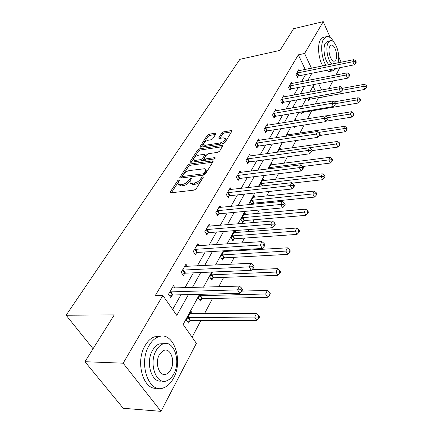 <?xml version="1.0" encoding="UTF-8"?>
<svg xmlns="http://www.w3.org/2000/svg" width="433" height="433" viewBox="0 0 433 433"><rect width="100%" height="100%" fill="white"/><g stroke="black" fill="none" stroke-linecap="round" stroke-linejoin="round"><path stroke-width="0.65" d="M179.018 179.825L177.671 180.664L170.337 191.889L170.164 192.474L170.9 192.815L194.114 190.114L196.111 188.869L203.234 177.427L203.342 177.048L202.785 176.805L201.41 177.66L200.495 179.121C198.947 181.221 196.847 182.531 194.19 183.051L191.18 183.294L189.973 182.666L190.282 180.399L191.316 178.564L190.78 178.331L189.416 179.175L188.49 180.626C186.926 182.704 184.842 184.003 182.239 184.512L180.334 184.745L177.952 183.679L179.538 180.052L179.018 179.825M178.634 181.649L171.354 192.761M202.579 178.483L201.253 180.382L200.495 179.121M190.493 180.068L189.248 181.871L188.49 180.626M215.867 133.927L215.997 133.472L215.239 133.196L209.096 134.203L207.283 135.323L199.911 146.868L200.658 147.155L223.087 143.713L224.965 142.549L232.088 130.863L231.292 130.577L223.672 131.821L221.842 132.953L218.703 138.149L219.477 138.441L223.266 137.84L225.376 138.636C225.019 140.611 223.239 142.051 220.045 142.96L205.291 145.239L203.288 144.476C203.662 142.511 205.421 141.077 208.571 140.168L210.995 139.783L212.83 138.647L215.867 133.927M199.57 294.332L183.148 324.447L196.382 343.347L160.995 411.35L123.232 408.276L84.944 361.707L114.263 314.915L66.108 315.229L239.893 59.326L279.999 50.39L293.59 28.702L323.235 21.65L330.282 37.633M84.944 361.707L123.156 363.195L162.846 295.447L176.805 315.386L188.398 294.602M305.233 69.496L298.332 54.834L155.252 295.625L162.846 295.447M298.332 54.834L304.588 53.481L323.235 21.65M189.643 164.047L187.754 165.222L179.922 177.216L179.755 177.763L180.496 178.087L203.467 175.138L205.426 173.92L213.031 161.709L213.171 161.2L212.376 160.87L189.643 164.047L190.379 165.271L188.49 166.445L180.945 178.028M190.195 161.487L197.713 149.975L199.564 148.828L222.026 145.412L222.822 145.721L219.596 151.166L217.696 152.346L208.43 153.699L206.546 154.873L204.284 158.7L205.058 159.014L214.746 157.634L215.304 157.861L213.864 159.046L190.78 162.305L190.038 162.002L190.195 161.487L190.688 162.315M66.108 315.229L93.063 348.754M172.648 309.443L180.945 294.786M184.923 287.761L193.367 272.839M197.275 265.927L205.188 251.946M209.036 245.148L216.457 232.034M220.245 225.344L227.211 213.031M230.941 206.449L237.484 194.882M241.154 188.404L247.308 177.53M250.918 171.149L256.704 160.919M260.26 154.635L265.71 145.006M269.212 138.82L274.349 129.743M277.797 123.654L282.635 115.102M286.034 109.1L290.597 101.035M293.942 95.119L298.25 87.509M301.547 81.685L305.611 74.503M175.1 288.059L173.471 285.672L168.513 294.224L170.791 297.509L172.128 295.182M187.397 266.414L185.936 264.195L181.21 272.33L183.397 275.599L184.674 273.391M199.126 245.809L197.805 243.736L193.307 251.492L195.407 254.745L196.62 252.634M210.319 226.172L209.123 224.229L204.831 231.623L206.85 234.859L208.008 232.846M221.019 207.429L219.932 205.605L215.834 212.668L217.777 215.878L218.881 213.956M231.254 189.524L230.259 187.808L226.34 194.558L228.213 197.746L229.268 195.911M241.051 172.399L240.136 170.781L236.391 177.238L238.193 180.404L239.205 178.645M250.442 156.004L249.597 154.473L246.009 160.665L247.746 163.804L248.715 162.121M259.443 140.297L258.663 138.847L255.221 144.779L256.904 147.897L257.83 146.284M268.081 125.234L267.367 123.86L264.06 129.548L265.683 132.639L266.576 131.091M276.384 110.778L275.713 109.468L272.541 114.934L274.116 117.993L274.971 116.509M284.362 96.884L283.739 95.639L280.692 100.889L282.213 103.925L283.036 102.497M292.031 83.526L291.458 82.34L288.524 87.39L289.996 90.4L290.787 89.025M299.42 70.676L298.884 69.54L296.058 74.406L297.487 77.383L298.25 76.062M192.073 337.199L200.869 320.561M204.457 313.757L212.543 298.456M218.741 286.733L223.672 277.396M230.6 264.287L234.285 257.305M237.706 250.831L238.182 249.933M241.868 242.951L244.429 238.112M247.79 231.747L248.975 229.506M252.596 222.649L254.122 219.764M257.435 213.496L259.259 210.043M262.82 203.304L263.399 202.206M266.658 196.035L269.066 191.473M275.496 179.311L278.441 173.741M283.967 163.273L287.393 156.789M292.096 147.891L295.966 140.563M299.907 133.115L304.177 125.023M307.457 118.821L311.652 110.88M315.273 104.023L318.499 97.674M315.435 91.168L313.086 86.183M192.739 313.838L191.05 311.376L186.374 319.96L188.55 323.094L189.811 320.761M200.338 294.316L198.357 297.964L200.441 301.081L201.643 298.857M212.484 272.011L209.772 276.99L211.78 280.097L212.928 277.975M224.04 250.794L220.668 256.98L222.6 260.071L223.693 258.046M225.972 251.541L225.458 250.707M236.093 232.635L234.957 230.74L231.076 237.863L232.938 240.937L233.982 239M245.782 214.552L244.742 212.765L241.029 219.585L242.821 222.638L243.822 220.787M252.731 204.3L253.245 203.348M251.865 204.387L250.555 202.092L254.111 195.559L255.064 197.248M260.195 186.25L259.686 185.329L263.091 179.067L263.968 180.664M272.519 164.762L271.707 163.246L268.628 168.908M280.73 149.493L279.978 148.059L277.721 152.205M288.622 134.831L287.923 133.461L286.43 136.211M293.628 126.69L294.126 127.686L294.759 126.512M296.177 120.661L295.566 119.427L294.77 120.888M300.616 112.06L301.541 113.955L302.299 112.558M307.381 98.02L308.686 100.737L309.411 99.395M160.995 411.35L123.156 363.195M338.698 56.723L341.117 62.217M339.802 67.71L336.003 75.017M332.912 80.944L328.88 88.695M318.558 97.809L324.712 96.711M313.985 84.532L309.801 92.207M306.548 98.172L302.11 106.307M298.808 112.364L294.099 120.996M290.743 127.15L285.748 136.314M282.338 142.565L277.028 152.297M273.564 158.651L267.924 168.994M264.406 175.452L258.404 186.45M254.826 193.01L248.439 204.722M244.802 211.391L237.998 223.866M234.302 230.648L227.049 243.941M223.287 250.842L215.553 265.028M211.726 272.043L203.461 287.198M321.605 90.037L318.634 83.65M311.457 68.235L304.588 53.481M192.344 287.534L200.717 272.519M204.593 265.564L212.435 251.503M216.251 244.667L223.607 231.476M227.357 224.749L234.258 212.376M237.95 205.756L244.429 194.136M248.066 187.619L254.155 176.696M257.732 170.288L263.464 160.01M266.982 153.699L272.379 144.027M275.843 137.813L280.92 128.704M284.335 122.588L289.12 114.003M292.481 107.979L296.995 99.888M300.302 93.95L304.561 86.319M307.82 80.473L311.841 73.264M178.418 184.426L181.102 185.984L180.334 184.745M189.248 181.871C187.695 183.955 185.611 185.248 183.007 185.757L181.102 185.984M190.233 182.937L190.536 183.43L193.01 184.545L192.247 183.289M201.253 180.382C199.71 182.482 197.61 183.792 194.953 184.306L193.01 184.545M212.738 162.169L190.379 165.271M182.407 175.852L182.293 176.236L182.813 176.464L202.953 173.85L204.322 173L205.74 169.796L204.538 168.735L189.508 170.553C186.953 171.073 184.913 172.345 183.381 174.364L182.407 175.852M182.39 176.393L183.57 177.692L182.813 176.464M203.505 175.132L183.57 177.692M204.841 174.526L205.069 174.255L204.322 173M206.054 170.326L206.481 171.051L205.069 174.255M191.229 162.245L198.428 151.182L197.713 149.975M222.373 146.706L200.273 150.04L198.428 151.182M204.408 158.906L205.366 160.248M198.974 155.09C195.748 155.999 193.941 157.488 193.556 159.55L195.559 160.367L200.771 159.62L202.666 158.446L204.933 154.63L204.165 154.327L198.974 155.09M193.887 160.102L195.586 161.628M202 160.719L203.391 159.68L202.666 158.446M205.534 155.658L205.507 156.356L203.391 159.68M203.58 144.979L205.042 146.478M221.891 143.897C224.565 142.749 225.956 141.407 226.069 139.87L225.788 139.361M231.623 131.859L224.359 133.039L222.53 134.17L219.861 138.381M215.51 134.474L209.783 135.405L207.975 136.525L201.096 147.085M187.457 321.524L190.682 320.572L256.807 320.496L254.723 317.178L256.509 313.389L189.8 313.676M187.646 317.627L258.046 317.026L258.874 318.352L259.584 316.837L258.755 315.505L258.046 317.026M256.509 313.389L258.755 315.505M258.874 318.352L256.807 320.496M170.743 291.69L173.011 294.976L239.768 293.363L237.576 289.872L169.86 291.902M240.992 289.726L241.863 291.128L242.621 289.612L241.749 288.216L240.992 289.726L237.576 289.872L239.481 286.105L172.145 287.961M173.011 294.976L169.736 295.988M239.768 293.363L241.863 291.128M241.749 288.216L239.481 286.105M149.114 345.545C137.905 363.455 149.125 394.707 163.853 387.719C167.712 386.182 170.927 382.999 173.503 378.177C183.836 360.099 173.124 330.298 158.213 336.901C154.689 338.292 151.658 341.177 149.114 345.545M160.383 336.3L154.316 336.847C150.787 338.238 147.745 341.107 145.196 345.458C134.89 361.842 143.426 391.107 157.368 388.125M161.904 380.905C151.718 383.703 145.152 362.361 152.627 350.243C154.462 347.05 156.659 344.944 159.23 343.926L164.031 343.64M156.253 350.335C148.303 363.298 156.329 385.711 166.916 380.704C169.649 379.606 171.939 377.338 173.785 373.901C181.281 360.851 173.519 339.191 162.84 344.002C160.28 345.02 158.083 347.131 156.253 350.335M170.726 369.793C175.609 361.393 170.575 347.347 163.706 350.47L159.431 354.605C154.359 362.968 159.501 377.327 166.332 374.123L168.74 372.515L170.726 369.793M334.222 42.64C331.543 37.817 328.788 35.858 325.968 36.762L323.527 39.154C320.279 44.393 321.47 57.892 325.843 65.318M329.453 69.767L331.38 70.779L333.221 70.86L336.165 68.43M324.084 37.184L322.904 37.449L320.447 39.841C317.183 45.075 318.369 58.542 322.758 65.94M326.379 70.373L328.945 71.515L332.468 70.942M328.966 64.685C324.642 60.766 322.461 47.857 325.362 43.268L327.137 41.519L327.998 41.324M337.718 62.909C341.204 55.754 335.11 38.18 329.968 40.891L328.203 42.645C325.318 47.24 327.5 60.176 331.808 64.106M335.829 59.814C338.427 55.554 334.449 43.419 331.018 45.248L329.865 46.396C327.191 50.612 331.24 62.915 334.644 61.021L335.829 59.814M337.892 62.872L337.973 62.233M199.445 299.587L202.498 298.662L267.632 297.341L265.635 294.034L267.329 290.435L241.879 291.095M199.564 295.739L268.866 293.893L269.662 295.219L270.338 293.774L269.543 292.454L268.866 293.893M267.329 290.435L269.543 292.454M269.662 295.219L267.632 297.341M210.86 278.673L213.767 277.775L277.921 275.323L276.005 272.032L277.618 268.612L251.854 269.737M210.931 274.868L279.155 271.908L279.918 273.223L280.557 271.848L279.799 270.533L279.155 271.908M277.618 268.612L279.799 270.533M279.918 273.223L277.921 275.323M183.365 269.905L185.541 273.18L251.302 270.333L249.202 266.858L182.493 270.122M252.526 266.728L253.365 268.119L254.079 266.685L253.245 265.294L252.526 266.728L249.202 266.858L251.01 263.28L184.669 266.376M185.541 273.18L182.434 274.159M251.302 270.333L253.365 268.119M253.245 265.294L251.01 263.28M195.38 249.164L197.47 252.417L262.257 248.461L260.244 245.008L194.525 249.386M263.481 244.889L264.282 246.269L264.964 244.91L264.162 243.525L263.481 244.889L260.244 245.008L261.96 241.609L196.598 245.814M197.47 252.417L194.52 253.37M262.257 248.461L264.282 246.269M264.162 243.525L261.96 241.609M221.75 258.712L224.521 257.841L287.718 254.366L285.877 251.091L287.415 247.833L223.639 251.524M221.772 254.956L285.877 251.091L288.946 250.978L289.682 252.287L290.294 250.978L289.558 249.668L288.946 250.978M287.415 247.833L289.558 249.668M289.682 252.287L287.718 254.366M232.153 239.638L234.794 238.794L297.054 234.388L295.284 231.135L296.751 228.029L233.917 232.651M232.131 235.931L295.284 231.135L298.277 231.033L298.986 232.332L299.566 231.087L298.862 229.782L298.277 231.033M296.751 228.029L298.862 229.782M298.986 232.332L297.054 234.388M242.096 221.398L244.623 220.576L305.969 215.325L304.258 212.1L305.66 209.128L243.747 214.595M242.036 217.734L304.258 212.1L307.181 212.002L307.863 213.29L308.42 212.105L307.739 210.811L307.181 212.002M305.66 209.128L307.739 210.811M307.863 213.29L305.969 215.325M206.839 229.393L208.847 232.624L272.671 227.666L270.739 224.234L206 229.614M273.889 224.126L274.657 225.501L275.307 224.202L274.538 222.833L273.889 224.126L270.739 224.234L272.373 221.003L207.975 226.21M208.847 232.624L206.032 233.549M272.671 227.666L274.657 225.501M274.538 222.833L272.373 221.003M217.772 210.525L219.704 213.734L282.587 207.867L280.73 204.463L216.944 210.752M283.799 204.365L284.541 205.724L285.158 204.49L284.421 203.131L283.799 204.365L280.73 204.463L282.289 201.383L218.833 207.499M219.704 213.734L217.02 214.627M282.587 207.867L284.541 205.724M284.421 203.131L282.289 201.383M228.218 192.496L230.08 195.684L292.037 188.994L290.251 185.622L227.406 192.723M293.249 185.53L293.958 186.883L294.548 185.703L293.839 184.35L293.249 185.53L290.251 185.622L291.734 182.683L229.209 189.616M230.08 195.684L227.509 196.555M292.037 188.994L293.958 186.883M293.839 184.35L291.734 182.683M238.204 175.257L240.001 178.418L301.054 170.992L299.333 167.641L237.408 175.484M302.261 167.56L302.943 168.897L303.506 167.777L302.824 166.434L302.261 167.56L299.333 167.641L300.751 164.838L239.135 172.513M240.001 178.418L237.544 179.262M301.054 170.992L302.943 168.897M302.824 166.434L300.751 164.838M247.768 158.749L249.5 161.888L309.671 153.791L308.009 150.473L246.983 158.981M310.867 150.392L311.527 151.723L312.063 150.646L311.403 149.32L310.867 150.392L308.009 150.473L309.362 147.788L248.634 156.134M249.5 161.888L247.146 162.711M309.671 153.791L311.527 151.723M311.403 149.32L309.362 147.788M256.931 142.939L258.604 146.051L317.903 137.342L316.306 134.051L256.157 143.171M319.094 133.981L319.733 135.302L320.247 134.273L319.614 132.958L319.094 133.981L316.306 134.051L317.6 131.491L257.743 140.438M258.604 146.051L256.341 146.847M317.903 137.342L319.733 135.302M319.614 132.958L317.6 131.491M265.716 127.767L267.334 130.858L325.789 121.603L324.247 118.339L264.958 128.006M326.975 118.279L327.586 119.584L328.079 118.599L327.467 117.294L326.975 118.279L324.247 118.339L325.486 115.887L266.479 125.386M267.334 130.858L265.158 131.637M325.789 121.603L327.586 119.584M327.467 117.294L325.486 115.887M274.154 113.213L275.718 116.271L333.345 106.518L331.851 103.287L273.402 113.451M334.52 103.233L335.115 104.526L335.586 103.579L334.99 102.291L334.52 103.233L331.851 103.287L333.037 100.938L274.863 110.935M275.718 116.271L273.618 117.029M333.345 106.518L335.115 104.526M334.99 102.291L333.037 100.938M282.256 99.227L283.767 102.258L340.587 92.056L339.142 88.857L281.515 99.466M341.751 88.808L342.33 90.086L342.779 89.182L342.205 87.899L341.751 88.808L339.142 88.857L340.284 86.6L282.922 97.046M283.767 102.258L281.748 103M340.587 92.056L342.33 90.086M342.205 87.899L340.284 86.6M251.611 203.938L254.03 203.137L314.477 197.118L312.832 193.914L314.169 191.077L253.159 197.313M251.524 200.317L312.832 193.914L315.689 193.827L316.344 195.11L316.875 193.973L316.22 192.685L315.689 193.827M314.169 191.077L316.22 192.685M316.344 195.11L314.477 197.118M292.297 183.127L322.617 179.711L321.026 176.529L322.309 173.817L262.181 180.745M260.612 183.63L321.026 176.529L323.819 176.447L324.452 177.719L324.961 176.632L324.328 175.36L323.819 176.447M322.309 173.817L324.328 175.36M324.452 177.719L322.617 179.711M302.851 166.494L330.406 163.046L328.869 159.896L330.098 157.293L270.831 164.859M269.326 167.625L328.869 159.896L331.597 159.815L332.208 161.081L332.696 160.037L332.084 158.776L331.597 159.815M330.098 157.293L332.084 158.776M332.208 161.081L330.406 163.046M312.047 150.619L337.864 147.085L336.381 143.956L337.556 141.467L279.133 149.607M277.916 152.178L336.381 143.956L339.05 143.886L339.645 145.142L340.111 144.14L339.521 142.89L339.05 143.886M337.556 141.467L339.521 142.89M339.645 145.142L337.864 147.085M319.505 135.556L345.02 131.778L343.585 128.677L344.711 126.284L287.111 134.95M318.85 132.401L343.585 128.677L346.2 128.612L346.768 129.857L347.217 128.899L346.649 127.654L346.2 128.612M344.711 126.284L346.649 127.654M346.768 129.857L345.02 131.778M326.173 121.17L351.888 117.089L350.497 114.014L351.58 111.719L325.578 115.952M327.657 117.695L350.497 114.014L353.057 113.955L353.609 115.189L354.037 114.269L353.485 113.035L353.057 113.955M351.58 111.719L353.485 113.035M353.609 115.189L351.888 117.089M301.087 113.029L303.013 112.336L358.486 102.978L357.138 99.931L358.178 97.728L334.346 101.842M335.564 103.628L357.138 99.931L359.644 99.877L360.18 101.1L360.592 100.212L360.056 98.995L359.644 99.877M358.178 97.728L360.056 98.995M360.18 101.1L358.486 102.978M290.045 85.783L291.512 88.787L347.537 78.178L346.14 75.006L289.32 86.021M348.695 74.963L349.252 76.23L349.685 75.364L349.128 74.092L348.695 74.963L346.14 75.006L347.234 72.841L290.667 83.693M291.512 88.787L289.563 89.512M347.537 78.178L349.252 76.23M349.128 74.092L347.234 72.841M308.258 99.844L310.115 99.168L364.824 89.414L363.52 86.394L364.521 84.273L342.389 88.31M342.184 90.253L363.52 86.394L365.972 86.346L366.491 87.558L366.892 86.708L366.372 85.496L365.972 86.346M364.521 84.273L366.372 85.496M366.491 87.558L364.824 89.414M297.536 72.847L298.959 75.824L354.216 64.842L352.857 61.708L296.827 73.085M355.363 61.665L355.904 62.92L356.321 62.087L355.78 60.831L355.363 61.665L352.857 61.708L353.913 59.624L298.126 70.844M298.959 75.824L297.076 76.533M354.216 64.842L355.904 62.92M355.78 60.831L353.913 59.624M178.434 181.892L177.671 180.664M202.162 178.921L201.41 177.66M190.174 180.42L189.416 179.175M183.007 185.757L182.239 184.512M194.953 184.306L194.19 183.051M170.921 192.815L170.337 191.889M212.944 161.85L212.376 160.87M180.464 178.093L179.922 177.216M188.49 166.445L187.754 165.222M203.694 175.094L202.953 173.85M206.011 172.74L205.269 171.484M200.273 150.04L199.564 148.828M222.573 146.381L222.026 145.412M205.751 160.194L205.058 159.014M215.136 158.31L214.746 157.634M196.252 161.531L195.559 160.367M201.469 160.795L200.771 159.62M205.507 156.356L204.787 155.128M205.935 146.343L205.291 145.239M220.678 144.081L220.045 142.96M219.266 138.463L218.833 137.694M222.53 134.17L221.842 132.953M224.359 133.039L223.672 131.821M231.823 131.535L231.292 130.577M200.511 147.166L200.057 146.386M207.975 136.525L207.283 135.323M209.783 135.405L209.096 134.203M215.748 134.106L215.239 133.196M190.076 320.674L187.911 317.546M190.682 320.572L188.517 317.438M170.126 291.81L172.399 295.095M201.902 298.77L199.824 295.652M202.498 298.662L200.425 295.539M213.177 277.889L211.18 274.787M213.767 277.775L211.769 274.668M182.758 270.03L184.934 273.299M194.785 249.294L196.874 252.547M223.942 257.96L222.021 254.869M224.521 257.841L222.6 254.75M234.226 238.919L232.375 235.844M234.794 238.794L232.943 235.72M244.066 220.7L242.28 217.647M244.623 220.576L242.837 217.523M206.249 229.528L208.262 232.759M217.193 210.66L219.125 213.87M227.65 192.636L229.512 195.819M237.647 175.397L239.444 178.558M247.216 158.895L248.948 162.034M256.39 143.085L258.063 146.192M265.185 127.919L266.804 131.004M273.624 113.365L275.193 116.423M281.737 99.379L283.252 102.41M253.478 203.266L251.757 200.23M254.03 203.137L252.309 200.1M262.209 186.022L260.839 183.543M262.788 185.957L261.386 183.408M270.181 168.708L269.553 167.539M270.749 168.637L270.084 167.403M302.51 112.477L302.174 111.795M303.013 112.336L302.705 111.703M289.536 85.934L291.003 88.938M309.622 99.314L308.875 97.75M310.115 99.168L309.395 97.658M297.038 72.998L298.461 75.975M206.481 171.051L205.74 169.796M205.653 155.864L204.933 154.63M226.069 139.87L225.376 138.636M162.299 373.928L166.332 374.123M159.23 343.926L162.84 344.002M158.213 336.901L154.316 336.847M334.049 61.145L334.644 61.021M327.137 41.519L329.968 40.891M325.968 36.762L322.904 37.449"/></g></svg>
